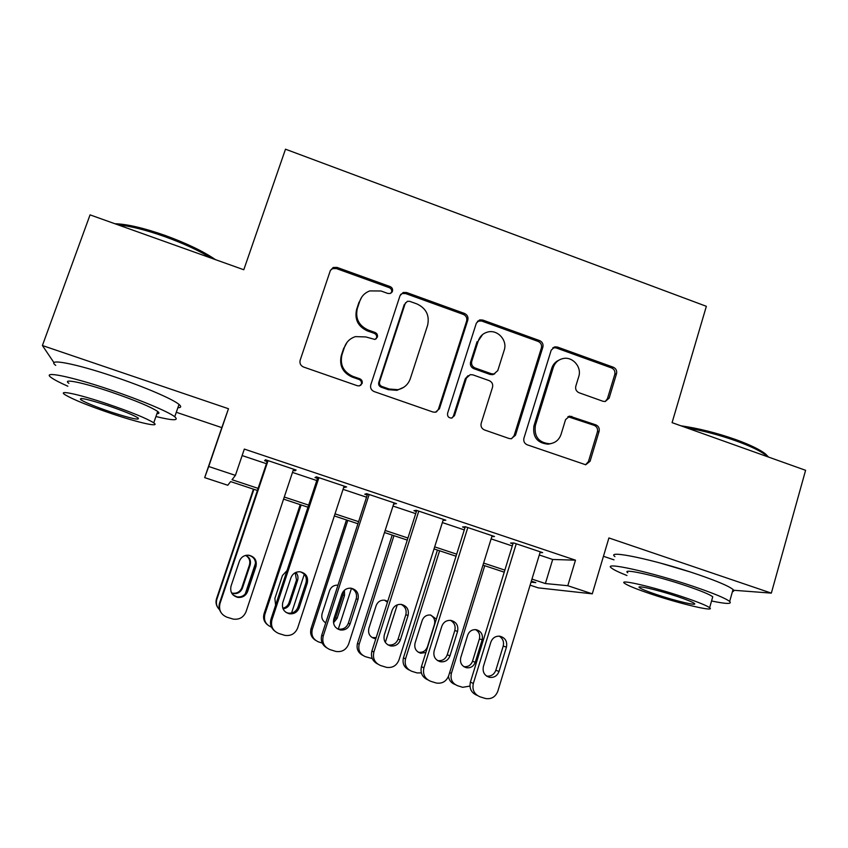 <?xml version="1.0" encoding="UTF-8"?>
<svg xmlns="http://www.w3.org/2000/svg" width="848" height="848" viewBox="0 0 848 848"><rect width="100%" height="100%" fill="white"/><g stroke="black" fill="none" stroke-linecap="round" stroke-linejoin="round"><path stroke-width="1.27" d="M392.454 291.267C392.931 289.115 392.158 287.546 390.112 286.582L337.038 267.406L333.2 267.48L330.349 270.523L300.16 360.22C299.439 363.379 300.584 365.647 303.573 367.036L357.432 385.766L359.414 385.893L362.117 383.487C362.605 381.282 361.81 379.703 359.743 378.749L352.821 376.342C343.355 371.954 339.741 364.735 341.988 354.687L344.479 347.192C346.419 341.85 350.086 338.331 355.492 336.614L365.838 336.942L374.922 339.465L377.36 337.144C377.848 334.971 377.063 333.402 375.007 332.437L368.127 329.999C358.725 325.579 355.132 318.392 357.347 308.439L359.817 301.019C361.566 296.122 364.873 292.761 369.728 290.917L381.017 290.991L387.854 293.461L390.26 293.493L392.454 291.267M391.341 292.899L391.585 292.327C392.062 290.175 391.278 288.617 389.253 287.652L336.391 268.562L332.564 268.636L330.423 270.311M360.697 385.352L361.354 384.165C361.842 381.971 361.057 380.402 359.001 379.448L352.111 377.053L352.821 376.342M376.13 338.871L376.544 338.013C377.031 335.85 376.247 334.282 374.201 333.328L367.354 330.89L368.127 329.999M689.975 571.881L659.945 562.955M602.97 401.274L605.218 401.517L609.15 398.115L616.517 373.724C617.121 370.703 616.04 368.53 613.284 367.216L557.475 347.055L554.825 346.853L551.211 350.171L523.937 438.193C523.301 441.289 524.403 443.504 527.233 444.818L585.724 464.768L590.081 461.248L599.091 431.399C599.706 428.346 598.614 426.162 595.837 424.859L569.644 416.135L565.584 419.59L561.047 434.409C559.108 439.879 555.323 442.995 549.684 443.769C538.724 442.741 533.954 436.625 535.374 425.41L553.278 367.491C554.974 362.637 558.26 359.647 563.157 358.534C572.686 356.33 582.025 367.184 578.739 376.618L575.803 386.2C575.188 389.253 576.28 391.437 579.067 392.751L602.97 401.274M539.296 554.995L552.684 559.479L575.474 560.168L567.8 585.714L592.275 593.833L538.257 587.865L530.106 585.173M176.299 412.276L221.816 427.625L228.483 408.736L42.4 345.528L90.058 214.873L243.789 269.749L285.49 149.195L706.352 306.308L672.082 422.643L805.6 470.301L771.341 593.123L608.906 537.95L592.275 593.833M228.483 408.736L208.703 466.506L235.415 475.378L232.045 479.735L258.121 488.374M575.474 560.168L244.33 449.09L235.415 475.378M467.81 320.099C468.467 317.035 467.365 314.82 464.503 313.453L406.584 292.528L403.182 292.475L400.033 295.645L370.777 384.822C370.078 387.96 371.212 390.218 374.148 391.575L432.915 412.011L435.363 412.245L439.444 408.757L467.81 320.099L466.644 321.021C467.29 317.968 466.188 315.763 463.347 314.407L405.662 293.578L402.27 293.525L400.595 294.479M482.735 320.046L539.582 340.589C542.391 341.924 543.483 344.118 542.858 347.161L515.467 435.247L511.217 438.755L509.076 438.501L484.505 429.957C481.632 428.622 480.53 426.406 481.176 423.3L492.529 387.271C493.176 384.186 492.073 381.971 489.211 380.635L472.898 374.858L470.248 374.646L466.453 378.049L454.486 415.658L451.602 418.106C448.55 417.937 447.214 416.326 447.596 413.252L476.332 323.162L479.745 319.897L482.735 320.046L481.505 320.968L538.13 341.415L539.582 340.589M732.842 590.197L771.341 593.123M42.4 345.528L54.018 362.721M293.207 470.248L294.924 470.82L296.1 470.036L265.498 459.775L264.618 460.676L267.152 461.524M343.758 487.176L346.62 486.953L316.389 476.83L315 477.551L317.502 478.389M393.695 503.903L396.514 503.67L366.654 493.663L364.778 494.214L367.248 495.041M443.038 520.418L445.815 520.195L416.304 510.305L413.951 510.687L416.389 511.503M491.819 536.614L494.522 536.508L465.372 526.746L462.542 526.958L464.948 527.763M242.136 455.567L266.42 463.697M292.486 472.421L316.792 480.551M343.048 489.338L366.548 497.193M393.006 506.055L415.711 513.644M442.359 522.569L464.28 529.905M491.119 538.883L512.277 545.964M540.028 552.599L542.656 552.631L513.846 542.985L510.549 543.038L512.934 543.833M603.447 556.288L613.984 559.839M257.421 490.473L230.614 481.6L227.783 485.257L204.686 477.625L208.703 466.506M221.816 427.625L204.686 477.625M531.961 579.099L545.391 583.551L567.8 585.714M284.281 497.045L308.672 505.122M335.024 513.856L358.598 521.668M385.162 530.456L407.941 538.014M434.685 546.865L456.68 554.157M483.614 563.083L504.846 570.11M531.028 582.163L535.798 582.618L531.336 581.145M504.221 572.167L482.978 565.128M456.044 556.214L434.028 548.932M407.273 540.081L384.494 532.533M357.93 523.746L334.345 515.934M307.983 507.21L283.582 499.133M552.684 559.479L545.391 583.551M294.924 470.82L295.284 469.76M344.935 487.568L345.284 486.508M394.352 504.115L394.691 503.065M443.175 520.471L443.504 519.421M361.714 297.139L359.817 301.019M367.354 330.89C357.983 326.501 354.411 319.346 356.616 309.425L359.075 302.036M346.991 342.422L344.479 347.192M352.111 377.053C342.677 372.675 339.083 365.488 341.309 355.482L343.79 348.019M436.434 411.969L438.384 409.33L466.644 321.021M409.775 301.358L407.443 301.305L405.196 303.542L379.586 381.78C379.109 383.974 379.893 385.543 381.95 386.497L389.2 389.02L397.839 389.677C403.998 388.278 408.164 384.6 410.315 378.664L427.604 325.303C429.745 315.445 426.184 308.322 416.94 303.934L409.775 301.358M405.535 302.81L405.196 303.542M403.828 387.239L396.949 390.324L388.331 389.677L381.112 387.165C379.067 386.211 378.282 384.642 378.77 382.459L404.263 304.549M511.577 438.713L514.1 435.702L541.395 347.966C542.02 344.935 540.929 342.751 538.13 341.415M468.085 375.653L465.276 378.738L453.362 416.198L454.486 415.658M452.048 418.011L453.362 416.198M504.21 350.171C507.74 340.377 497.543 329.194 487.653 332.045C483.021 333.328 479.894 336.274 478.272 340.864L471.764 361.322C471.117 364.407 472.219 366.622 475.081 367.968L491.384 373.756L493.992 373.968L497.787 370.576L504.21 350.171M482.639 334.494L478.272 340.864M494.787 373.745L492.72 374.678L490.123 374.466L473.884 368.7C471.032 367.364 469.93 365.159 470.576 362.085L477.064 341.712M481.505 320.968L477.466 321.244M559.139 360.04C555.514 361.63 553.055 364.354 551.772 368.212L553.278 367.491M551.285 443.525L548.19 444.182C537.272 443.165 532.512 437.07 533.933 425.908L551.772 368.212M585.555 464.768L588.427 461.598L597.416 431.865C598.02 428.823 596.939 426.65 594.162 425.346L567.916 416.686M605.249 401.517L607.433 398.708L614.779 374.413C615.372 371.403 614.302 369.24 611.556 367.937L555.959 347.86L552.832 347.786M253.446 489.158L216.537 598.699C215.562 601.868 215.975 604.815 217.777 607.55M219.6 609.776C216.622 606.808 215.71 603.278 216.897 599.176L253.902 489.307M255.608 562.902L245.231 593.982M231.546 592.879L232.797 593.197C237.122 593.558 240.132 591.734 241.828 587.728L249.45 564.938C250.499 560.804 249.217 557.634 245.602 555.419M231.716 593.187L233.317 593.621C237.684 593.992 240.715 592.148 242.433 588.099L250.118 565.097C251.188 560.772 249.789 557.518 245.931 555.345M293.567 469.177L246.068 611.652C243.62 617.365 239.337 619.846 233.211 619.104L226.957 617.196C220.84 614.567 218.53 609.977 220.024 603.426L268.053 460.634M267.512 460.453L219.611 602.854L220.024 603.426M247.658 591.406C245.814 595.794 242.528 597.787 237.8 597.395C232.108 595.72 229.85 591.957 231.038 586.116L239.412 561.175C241.076 557.125 244.097 555.122 248.464 555.164C254.623 556.511 257.124 560.295 255.979 566.506L247.658 591.406L246.959 590.971C245.125 595.307 241.871 597.278 237.196 596.897L233.253 595.148M248.326 555.154C254.061 556.744 256.35 560.464 255.195 566.316L246.959 590.971M220.968 612.468C218.996 609.511 218.551 606.299 219.611 602.854M114.893 223.734C127.03 224.063 143.8 227.974 165.201 235.468C186.549 243.281 203.308 251.337 215.466 259.636M211.428 258.195C199.026 250.605 183.422 243.397 164.65 236.581C145.835 229.956 130.232 226.024 117.808 224.784M155.947 416.527C173.098 420.703 179.363 420.788 174.741 416.75C168.678 411.852 140.45 399.938 110.145 389.773C70.437 376.279 40.916 370.449 51.293 377.604C54.23 379.756 59.752 382.628 67.829 386.222M177.879 407.74C181.175 407.665 181.557 406.563 179.023 404.432C173.066 399.26 144.966 387.091 114.724 376.894C75.101 363.347 45.495 357.877 55.724 365.371M68.879 383.317C61.469 378.176 82.839 382.448 111.141 392.062C135.267 400.383 150.796 406.86 157.707 411.492C159.583 412.955 159.329 413.676 156.954 413.654M106.975 403.765C78.631 394.193 57.314 389.688 64.808 394.596C72.578 399.323 88.309 405.715 111.989 413.771C138.945 422.855 160.908 427.752 153.742 422.834C146.746 418.414 131.154 412.054 106.975 403.765M111.152 412.096C131.217 418.583 140.206 420.534 138.097 417.947C133.496 415.064 123.448 410.962 107.919 405.651C87.439 399.048 78.398 397.087 80.804 399.758C85.722 402.768 95.835 406.881 111.152 412.096M680.912 425.791C698.434 428.314 716.613 432.872 735.481 439.476C749.738 444.638 759.744 449.472 765.511 453.977L768.553 457.083M767.928 456.849L766.507 455.62C760.603 451.019 750.342 446.069 735.714 440.769C719.21 434.96 702.78 430.625 686.414 427.752M711.557 600.988C726.28 604.041 732.312 604.2 729.662 601.455C725.644 598.306 713.698 593.346 693.834 586.562C650.967 571.955 601.656 561.217 611.546 568.065C613.719 569.814 618.849 572.294 626.948 575.506M732.449 591.607C734.018 591.332 734.22 590.632 733.043 589.519C729.079 586.201 717.175 581.134 697.342 574.319C654.571 559.648 605.165 549.409 614.938 556.606M627.764 572.75C620.768 567.821 656.416 575.665 686.891 586.042C701.19 590.918 709.808 594.501 712.755 596.78L712.362 598.147M683.689 597.183C653.161 586.837 617.556 578.665 624.626 583.36C627.902 585.639 636.678 589.19 650.946 594.003C679.598 603.702 716.041 612.383 709.638 607.709C706.66 605.546 698.01 602.038 683.689 597.183M656.458 594.533C675.125 600.861 698.508 606.394 694.3 603.384C692.35 601.974 686.763 599.706 677.541 596.579C658.09 589.996 635.057 584.675 639.54 587.696C641.607 589.148 647.247 591.427 656.458 594.533M300.213 504.634L264.057 613.729C262.859 618.107 263.951 621.754 267.332 624.669M271.445 627.064L271.222 626.99C265.636 624.584 263.516 620.376 264.873 614.355L301.125 504.942M304.284 574.297L291.564 613.03M282.797 608.196C285.85 607.518 287.917 605.705 289.009 602.758L296.482 580.074L295.221 572.729M283.062 608.864C286.486 608.387 288.818 606.532 290.058 603.278L297.595 580.371C298.454 577.393 297.881 574.743 295.857 572.421M287.037 570.566L282.458 575.506L274.879 598.444L275.621 605.133M346.461 519.941L311.046 628.601C309.796 633.583 311.269 637.463 315.467 640.251M322.229 643.07L318.604 641.925C313.082 639.54 310.972 635.353 312.297 629.364L347.797 520.386M351.464 588.353L338.235 629.29M333.423 621.107L335.66 617.63L342.984 595.031L343.292 591.438M333.508 622.814L337.144 618.287L344.521 595.476L344.426 590.229M337.992 585.162C333.921 585.003 331.112 586.837 329.565 590.664L322.134 613.507C321.127 617.535 322.325 620.662 325.738 622.909M392.2 535.088L357.496 643.303C356.245 648.667 357.973 652.663 362.668 655.271M372.251 658.567L365.446 656.691C359.987 654.327 357.898 650.162 359.181 644.204L393.96 535.671M397.267 604.857L385.331 642.413M372.081 637.537L376.162 637.654M387.451 602.26L384.504 600.161M387.748 601.327L384.621 600.172C380.519 599.939 377.699 601.762 376.13 605.652L368.859 628.4C367.841 633.573 369.77 636.965 374.668 638.576L375.823 638.714M437.43 550.055L403.436 657.836C402.196 663.486 404.104 667.535 409.149 669.984M421.361 672.909L416.983 672.909L411.768 671.277C406.362 668.945 404.284 664.811 405.535 658.864L439.603 550.776M418.223 652.176L418.52 652.25C422.792 652.759 425.749 650.967 427.413 646.876L434.43 624.457C435.395 620.206 434.017 617.037 430.296 614.97M436.328 619.146L430.657 615.012C426.565 614.736 423.746 616.549 422.187 620.46L415.054 643.123C414.057 648.232 415.965 651.603 420.756 653.225L425.887 652.472M344.108 486.116L297.669 627.965C295.242 633.689 290.981 636.159 284.886 635.375L278.822 633.509C272.78 630.912 270.491 626.354 271.954 619.835L318.912 477.678M317.852 477.318L271 619.104L271.954 619.835M299.174 607.815C297.33 612.235 294.055 614.228 289.338 613.772C283.794 612.065 281.6 608.345 282.766 602.589L290.949 577.753C292.624 573.64 295.666 571.647 300.065 571.775C306.011 573.206 308.428 576.947 307.305 583.021L299.174 607.815L297.955 607.21C296.132 611.588 292.878 613.549 288.214 613.104L285.903 612.341M392.253 291.521L392.009 292.168M300.245 571.796C305.227 573.757 307.146 577.382 306.011 582.671L297.955 607.21M274.582 630.965C270.894 627.806 269.706 623.852 271 619.104M394.034 502.843L348.634 644.067C346.228 649.801 342.009 652.271 335.956 651.455L330.052 649.632C324.084 647.056 321.805 642.53 323.226 636.042L369.145 494.501M367.587 493.981L321.763 635.141L323.226 636.042M350.054 624.022C348.231 628.463 344.956 630.446 340.26 629.958C334.854 628.23 332.713 624.531 333.847 618.86L341.85 594.141C343.535 589.975 346.588 587.993 350.998 588.183C356.764 589.667 359.107 593.377 358.004 599.335L350.054 624.022L348.327 623.259C346.514 627.658 343.281 629.608 338.628 629.121L337.239 628.728M351.03 588.194C355.588 590.303 357.305 593.844 356.202 598.826L348.327 623.259M326.607 647.777C322.028 644.777 320.417 640.569 321.763 635.141M443.366 519.368L398.963 659.977C396.599 665.722 392.412 668.171 386.412 667.334L380.657 665.553C374.752 662.998 372.495 658.504 373.873 652.048L418.774 511.132M416.728 510.443L371.912 650.988L373.873 652.048M400.32 640.028C398.507 644.491 395.253 646.462 390.578 645.932C385.299 644.204 383.211 640.526 384.303 634.929L392.136 610.316C393.811 606.119 396.864 604.136 401.274 604.391C406.892 605.917 409.16 609.595 408.089 615.457L400.32 640.028L398.094 639.106C396.292 643.526 393.08 645.466 388.458 644.946L387.716 644.766M401.062 604.37C405.28 606.564 406.86 610.03 405.8 614.779L398.094 639.106M377.583 663.973C372.452 661.164 370.555 656.84 371.912 650.988M492.105 535.703L448.698 675.686C446.355 681.432 442.211 683.88 436.264 683.022L430.636 681.273C424.806 678.75 422.558 674.277 423.905 667.853L467.81 527.562M465.266 526.746L421.445 666.655L423.905 667.853M449.97 655.843C448.168 660.316 444.946 662.277 440.303 661.726C435.13 659.988 433.084 656.341 434.144 650.808L441.797 626.301C443.472 622.072 446.514 620.1 450.924 620.407C456.394 621.955 458.609 625.612 457.57 631.378L449.97 655.843L447.256 654.773C445.476 659.193 442.296 661.133 437.695 660.592L437.483 660.539M450.426 620.344C454.369 622.602 455.821 626.004 454.793 630.552L447.256 654.773M427.721 679.81C422.209 677.192 420.12 672.814 421.445 666.655M469.93 686.085L462.679 687.304L457.56 685.714C452.217 683.403 450.15 679.28 451.38 673.376L484.738 565.722M463.792 666.623C468.001 667.1 470.905 665.309 472.516 661.249L479.396 638.926C480.328 634.823 479.046 631.728 475.548 629.619M455.026 684.463L454.984 684.442C451.274 683.075 449.101 680.382 448.465 676.344M475.24 662.299L482.183 639.774C483.127 634.505 481.123 631.145 476.163 629.682C472.082 629.375 469.262 631.177 467.714 635.11L460.74 657.677C459.764 662.744 461.63 666.093 466.347 667.705C470.619 668.245 473.587 666.443 475.24 662.299L472.516 661.249M540.261 551.836L497.818 691.215C495.518 696.95 491.416 699.388 485.522 698.519L480.01 696.812C474.244 694.311 472.018 689.869 473.332 683.477L516.252 543.791M513.199 542.996L470.396 682.121L473.332 683.477M499.016 671.468C497.246 675.941 494.045 677.902 489.444 677.329C484.367 675.58 482.353 671.966 483.392 666.486L490.875 642.095C492.54 637.844 495.561 635.883 499.949 636.223C505.302 637.791 507.464 641.417 506.447 647.109L499.016 671.468L495.836 670.249C494.14 674.573 491.056 676.524 486.593 676.089M499.165 636.138C502.853 638.427 504.2 641.766 503.203 646.123L495.836 670.249M477.276 695.455L477.011 695.328C471.297 692.858 469.092 688.449 470.396 682.121M389.253 287.652L390.112 286.582M359.001 379.448L359.743 378.749M374.201 333.328L375.007 332.437M356.616 309.425L357.347 308.439M341.309 355.482L341.988 354.687M336.391 268.562L337.038 267.406M438.384 409.33L439.444 408.757M405.662 293.578L406.584 292.528M463.347 314.407L464.503 313.453M378.77 382.459L379.586 381.78M381.112 387.165L381.95 386.497M388.331 389.677L389.2 389.02M541.395 347.966L542.858 347.161M514.1 435.702L515.467 435.247M465.276 378.738L466.453 378.049M470.576 362.085L471.764 361.322M473.884 368.7L475.081 367.968M490.123 374.466L491.384 373.756M533.933 425.908L535.374 425.41M570.269 416.909L571.849 416.379M594.162 425.346L595.837 424.859M597.416 431.865L599.091 431.399M588.427 461.598L590.081 461.248M555.959 347.86L557.475 347.055M611.556 367.937L613.284 367.216M614.779 374.413L616.517 373.724M607.433 398.708L609.15 398.115M241.828 587.728L242.433 588.099M249.45 564.938L250.118 565.097M255.979 566.506L255.195 566.316M264.873 614.355L264.057 613.729M289.009 602.758L290.058 603.278M296.482 580.074L297.595 580.371M312.297 629.364L311.046 628.601M335.66 617.63L337.144 618.287M342.984 595.031L344.521 595.476M359.181 644.204L357.496 643.303M405.535 658.864L403.436 657.836M307.305 583.021L306.011 582.671M358.004 599.335L356.202 598.826M408.089 615.457L405.8 614.779M457.57 631.378L454.793 630.552M451.38 673.376L449.663 672.581M479.396 638.926L482.183 639.774M506.447 647.109L503.203 646.123M332.564 268.636L333.2 267.48M402.27 293.525L403.182 292.475M396.949 390.324L397.839 389.677M492.72 374.678L493.992 373.968M478.526 320.83L479.745 319.897M548.19 444.182L549.684 443.769M568.075 416.665L569.644 416.135M553.32 347.659L554.825 346.853M237.8 597.395L237.196 596.897M81.27 398.475L80.804 399.758M157.707 411.492L153.742 422.834M174.741 416.75L179.023 404.432M639.774 586.88L639.54 587.696M712.755 596.78L709.638 607.709M729.662 601.455L733.043 589.519M765.511 453.977L766.507 455.62M372.844 637.728L374.668 638.576M418.52 652.25L420.756 653.225M289.338 613.772L288.214 613.104M340.26 629.958L338.628 629.121M390.578 645.932L388.458 644.946M440.303 661.726L437.695 660.592M463.888 666.687L466.347 667.705M489.444 677.329L486.794 676.227"/></g></svg>
